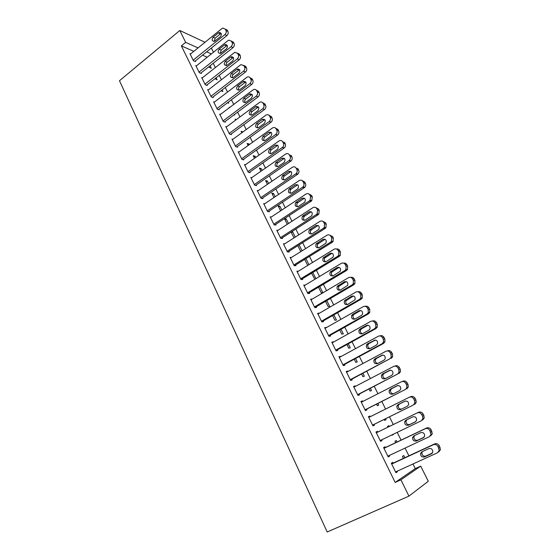 <?xml version="1.0" encoding="UTF-8"?>
<svg xmlns="http://www.w3.org/2000/svg" width="560" height="560" viewBox="0 0 560 560"><rect width="100%" height="100%" fill="white"/><g stroke="black" fill="none" stroke-linecap="round" stroke-linejoin="round"><path stroke-width="0.84" d="M193.802 51.352L181.37 45.892L395.171 482.426L415.268 468.587L412.972 463.981M408.905 455.833L405.048 448.091M401.065 440.111L397.208 432.362M393.309 424.543L389.459 416.822M385.595 409.066L381.822 401.499M377.951 393.736L374.255 386.33M370.384 378.56L366.772 371.315M362.894 363.538L359.359 356.447M355.481 348.67L352.023 341.726M348.145 333.949L344.757 327.152M340.872 319.368L337.561 312.725M333.683 304.941L330.442 298.438M326.557 290.647L323.386 284.291M319.501 276.5L316.4 270.284M312.515 262.486L309.484 256.403M305.599 248.612L302.638 242.662M298.746 234.871L295.848 229.054M291.963 221.256L289.128 215.579M285.243 207.781L282.471 202.223M278.586 194.425L275.877 189M271.992 181.202L269.346 175.896M265.461 168.105L262.878 162.918M258.993 155.127L256.466 150.059M252.581 142.268L250.117 137.319M246.232 129.528L243.824 124.698M239.946 116.914L237.594 112.196M233.709 104.412L231.413 99.806M227.535 92.022L225.295 87.528M221.417 79.744L219.226 75.362M215.348 67.585L213.22 63.301M415.268 468.587L420.7 466.123L428.281 481.264L408.94 496.125L400.925 479.829L420.7 466.123M211.365 48.055L213.465 52.234M408.94 496.125L327.201 532L119.483 80.738L179.823 30.492L185.661 42.364L181.37 45.892M397.061 442.008L396.319 440.524L394.961 441.28L395.654 442.68M385.448 447.524L385.063 446.747L383.6 447.559L388.213 456.946L389.662 456.092L389.347 455.448M380.24 411.628L381.619 410.942L380.282 411.712M385.511 418.768L386.001 419.755L384.601 420.413L384.125 419.454M368.452 416.752L369.936 416.01L368.417 416.668L372.939 425.873L374.444 425.166L374.066 424.403M369.936 416.01L370.272 416.696M370.384 388.325L371.497 390.572L370.048 391.09L369.026 389.025M353.654 386.652L355.11 385.889L353.535 386.407L357.973 395.423L359.527 394.863L359.156 394.114M355.11 385.889L355.362 386.393M355.558 358.491L357.273 361.949L355.775 362.341L354.228 359.212M339.15 357.14L340.578 356.363L338.954 356.741L343.301 365.582L344.911 365.162L344.547 364.427M341.026 329.252L343.322 333.865L341.775 334.131L339.717 329.987M324.933 328.216L326.333 327.418L324.66 327.663L328.916 336.322L330.575 336.042L330.225 335.321M326.781 300.58L329.63 306.313L328.041 306.46L325.5 301.329M314.468 306.936L352.163 284.865L353.332 283.633L353.353 280.42L352.618 278.978C351.568 277.326 350.196 276.892 348.502 277.669L310.989 299.852L312.368 299.04L310.646 299.145L314.818 307.643L316.526 307.489L316.176 306.782M312.809 272.468L315.896 278.67M314.867 279.293L311.549 273.231M298.354 271.194L296.898 271.187L300.993 279.517L302.743 279.489L302.4 278.796M299.11 244.888L302.057 250.831M297.871 245.672L300.818 251.608M284.676 243.845L283.416 243.754L287.434 251.93L289.226 252.021L288.89 251.342M285.005 219.744L286.223 218.953L284.501 218.729L287.266 224.308M286.223 218.953L288.491 223.517M271.299 216.993L270.186 216.846L274.127 224.868L275.961 225.078L275.632 224.406M272.384 194.313L273.574 193.508L271.817 193.179L273.98 197.526M273.574 193.508L275.177 196.721M258.209 190.631L257.208 190.442L261.072 198.31L262.941 198.632L262.619 197.974M259.987 169.337L261.163 168.518L259.364 168.091L260.932 171.248M261.163 168.518L262.108 170.436M245.385 164.745L244.468 164.528L248.262 172.256L250.173 172.683L249.858 172.039M247.807 144.802L248.962 143.969L247.135 143.451L248.136 145.467M248.962 143.969L249.291 144.634M232.806 139.335L231.966 139.097L235.69 146.678L237.629 147.203L237.321 146.573M236.285 119.63L235.123 119.238L235.571 120.155M220.472 114.38L219.688 114.121L223.349 121.562L225.323 122.192L225.015 121.576M228.221 102.228L228.718 103.229L227.486 102.781M208.362 89.873L207.634 89.6L211.225 96.908L213.234 97.636L212.933 97.027M216.09 77.812L217.084 79.821L214.984 78.673M196.483 65.8L195.797 65.52L199.325 72.695L201.362 73.514L201.068 72.919M207.207 57.232L202.51 55.167M190.624 53.928L189.959 53.641L193.452 60.753L195.51 61.614L195.216 61.026M210.105 65.765L211.344 68.271L209.419 67.459L209.013 66.633M202.398 77.784L201.691 77.504L205.247 84.749L207.27 85.519L206.976 84.917M222.124 89.964L222.873 91.476L221.06 90.783M214.389 102.074L213.633 101.808L217.259 109.179L219.254 109.858L218.946 109.242M229.656 107.464L229.194 107.296L229.376 107.674M234.367 114.604L234.612 115.087L233.996 114.877M226.611 126.798L225.799 126.553L229.488 134.064L231.448 134.645L231.14 134.015M241.801 132.699L242.942 131.859L241.101 131.292L241.829 132.748M239.064 151.984L238.189 151.753L241.948 159.404L243.873 159.887L243.558 159.25M253.869 157.017L255.031 156.191L253.225 155.715L254.506 158.298M255.031 156.191L255.668 157.472M251.762 177.632L250.81 177.429L254.639 185.22L256.529 185.598L256.207 184.947M266.154 181.769L267.344 180.957L265.566 180.579L267.428 184.331M267.344 180.957L268.611 183.519M264.719 203.749L263.669 203.581L267.568 211.526L269.423 211.792L269.094 211.127M278.663 206.976L279.867 206.171L278.131 205.891L280.588 210.854M279.867 206.171L281.799 210.056M277.949 230.356L276.766 230.237L280.749 238.336L282.562 238.483L282.226 237.811M291.403 232.638L292.628 231.847L291.655 231.749M292.628 231.847L295.239 237.104M291.13 232.092L294.014 237.888M291.473 257.46L290.122 257.404L294.182 265.657L295.953 265.692L295.61 265.006M305.928 258.608L308.945 264.684M304.682 259.385L307.692 265.454M305.319 285.054L303.737 285.096L307.874 293.51L309.603 293.419L309.253 292.719M319.76 286.454L322.882 292.733L321.272 292.817L318.493 287.21M317.926 313.964L319.312 313.159L317.618 313.334L321.832 321.916L323.519 321.699L323.162 320.985M333.872 314.846L336.448 320.026L334.88 320.229L332.577 315.588M332.01 342.608L333.424 341.817L331.772 342.132L336.077 350.882L337.708 350.532L337.351 349.804M348.257 343.798L350.266 347.844L348.747 348.166L346.934 344.526M346.367 371.819L347.809 371.056L346.213 371.497L350.595 380.422L352.184 379.939L351.82 379.197M347.809 371.056L348.019 371.476M362.936 373.338L364.357 376.194L362.88 376.642L361.585 374.045M361.018 401.625L362.488 400.876L360.941 401.464L365.414 410.571L366.947 409.941L366.576 409.178M362.488 400.876L362.782 401.471M377.909 403.473L378.714 405.09L377.293 405.678L376.537 404.159M377.839 432.068L377.461 431.298L375.97 432.033L380.534 441.329L382.018 440.552L381.661 439.831M389.34 426.475L388.934 425.663L387.548 426.342L387.947 427.154M393.218 434.28L391.986 435.288L391.818 434.952M393.134 463.134L392.742 462.35L391.307 463.239L395.969 472.724L397.39 471.793L397.117 471.233M404.859 457.702L403.781 455.539L402.444 456.358L403.438 458.36M395.171 482.426L400.925 479.829M211.358 53.914L206.689 51.814M198.03 47.922L185.661 42.364M205.016 42.266L179.823 30.492M380.506 441.273L382.018 440.552M391.958 435.232L393.358 434.56M388.143 456.799L389.662 456.092M395.857 472.493L397.39 471.793M190.246 54.229L221.872 28.602L222.915 28.07L225.33 29.197L225.939 30.394C226.548 31.962 226.205 33.369 224.924 34.601L193.165 60.158M194.831 61.334L226.891 35.595L224.924 34.601M218.421 32.921L219.226 32.501C221.599 32.886 221.977 34.3 220.36 36.757L214.298 41.433C211.904 41.09 211.512 39.683 213.122 37.212L218.421 32.921L220.402 33.908L221.214 33.495L219.226 32.501M214.291 41.44L215.117 38.178L220.402 33.908M225.232 29.022L227.29 30.205L227.899 31.402C228.508 32.963 228.172 34.363 226.891 35.595M196.091 66.115L227.99 40.635L228.921 40.138L231.476 41.258L232.092 42.469C232.701 44.051 232.365 45.451 231.07 46.69L199.031 72.1M200.669 73.234L233.016 47.628L231.07 46.69M224.504 44.94L225.225 44.555C227.689 44.87 228.102 46.284 226.464 48.811L220.437 53.438C217.959 53.158 217.532 51.751 219.156 49.21L224.504 44.94L226.471 45.885L227.29 45.472M220.339 53.466L221.144 50.134L226.471 45.885M231.336 41.013L233.422 42.224L234.038 43.428C234.647 45.003 234.311 46.403 233.016 47.628M201.985 78.106L234.164 52.773L234.976 52.318L237.678 53.424L238.301 54.649C238.917 56.245 238.574 57.652 237.265 58.884L204.953 84.147M206.556 85.246L239.204 59.78L237.265 58.884M230.65 57.071L231.273 56.721C233.835 56.959 234.283 58.38 232.624 60.977L226.639 65.541C224.07 65.338 223.608 63.924 225.253 61.313L230.65 57.071L232.596 57.974L233.422 57.561M226.45 65.604C225.911 64.33 226.17 63.196 227.22 62.195L232.596 57.974M237.489 53.116L239.61 54.348L240.226 55.566C240.842 57.155 240.499 58.555 239.204 59.78M207.935 90.209L240.387 65.023L241.087 64.624L243.936 65.709L244.566 66.948C245.189 68.551 244.839 69.965 243.523 71.19L210.924 96.299M212.492 97.37L245.441 72.037L243.523 71.19M236.845 69.314L237.377 69.006C240.037 69.16 240.52 70.581 238.84 73.255L232.897 77.749C230.237 77.63 229.74 76.223 231.406 73.528L236.845 69.314L238.777 70.168L239.61 69.762M232.617 77.847C232.022 76.552 232.274 75.39 233.352 74.361L238.777 70.168M243.698 65.331L245.847 66.584L246.477 67.816C247.1 69.412 246.757 70.819 245.441 72.037M213.934 102.417L247.247 77.042C248.542 76.566 249.543 76.923 250.257 78.113L250.887 79.359C251.517 80.976 251.167 82.397 249.844 83.615L216.958 108.563M218.484 109.599L251.741 84.413L249.844 83.615M243.103 81.669L243.537 81.403C246.288 81.48 246.813 82.894 245.112 85.645L239.218 90.069C236.46 90.034 235.928 88.627 237.608 85.862L243.103 81.669L245.021 82.474L245.847 82.075M238.84 90.209C238.196 88.893 238.427 87.71 239.547 86.646L245.021 82.474M249.963 77.658L252.147 78.932L252.784 80.178C253.414 81.788 253.064 83.202 251.741 84.413M219.989 114.737L253.463 89.593C254.814 89.033 255.871 89.376 256.634 90.622L257.271 91.882C257.908 93.513 257.558 94.941 256.214 96.152L223.041 120.946M224.525 121.94L258.097 96.901L256.214 96.152M249.417 94.143L249.753 93.926C252.602 93.905 253.162 95.319 251.447 98.154L245.602 102.501C242.746 102.557 242.172 101.157 243.873 98.308L249.417 94.143L251.314 94.899L252.14 94.507M245.126 102.683C244.419 101.346 244.643 100.135 245.791 99.043L251.314 94.899M256.284 90.104L258.51 91.399L259.147 92.652C259.784 94.276 259.434 95.697 258.097 96.901M226.107 127.176L259.742 102.263C261.149 101.612 262.255 101.948 263.067 103.257L263.718 104.524C264.362 106.176 264.005 107.597 262.654 108.808L229.18 133.434M230.622 134.4L264.509 109.508L262.654 108.808M255.787 106.729L256.025 106.575C258.965 106.456 259.574 107.856 257.838 110.782L252.042 115.038C249.095 115.192 248.486 113.799 250.201 110.866L255.787 106.729L257.67 107.436L258.489 107.051M251.475 115.276C250.705 113.918 250.908 112.679 252.098 111.552L257.67 107.436M262.654 102.662L264.929 103.978L265.573 105.245C266.217 106.883 265.86 108.304 264.509 109.508M232.274 139.727L266.07 115.059C267.533 114.317 268.702 114.632 269.57 116.011L270.221 117.292C270.872 118.951 270.508 120.379 269.143 121.583L235.382 146.041M236.775 146.972L270.991 122.234L269.143 121.583M262.22 119.434L262.353 119.343C265.391 119.119 266.035 120.512 264.292 123.522L258.538 127.694C255.507 127.946 254.856 126.567 256.585 123.543L262.22 119.434L264.082 120.092L264.894 119.714M257.887 127.981C257.047 126.609 257.236 125.342 258.461 124.18L264.082 120.092M269.087 115.339L271.411 116.683L272.062 117.957C272.706 119.609 272.349 121.037 270.991 122.234M238.497 152.39L272.468 127.981C273.98 127.141 275.205 127.435 276.129 128.877L276.787 130.172C277.438 131.838 277.081 133.273 275.716 134.47L241.633 158.767M242.977 159.663L277.522 135.079L275.702 134.477M268.716 132.258L268.744 132.237C271.873 131.901 272.559 133.28 270.809 136.388L265.097 140.462C261.982 140.826 261.289 139.447 263.025 136.339L268.716 132.258L270.557 132.86L271.355 132.503M264.369 140.805C263.452 139.419 263.62 138.124 264.887 136.927L270.557 132.86M275.569 128.135L277.949 129.5L278.607 130.788C279.258 132.447 278.901 133.875 277.543 135.065L277.522 135.079M244.783 165.172L279.006 140.973C280.546 140.098 281.799 140.399 282.751 141.876L283.416 143.185C284.06 144.781 283.745 146.188 282.464 147.392L247.947 171.605M249.235 172.473L284.123 148.043L282.324 147.497M275.268 145.208C278.376 144.802 279.111 146.167 277.48 149.296L271.621 153.419C268.52 153.79 267.799 152.418 269.458 149.31L275.268 145.208L277.095 145.754L277.872 145.404M270.907 153.748C269.927 152.397 270.06 151.088 271.299 149.842L277.095 145.754M282.751 141.876L284.55 142.443L285.215 143.745C285.859 145.341 285.544 146.734 284.27 147.938L284.123 148.043M251.125 178.073L285.656 154.056C287.21 153.188 288.47 153.503 289.436 154.994L290.108 156.317C290.738 157.85 290.465 159.229 289.275 160.433L254.317 184.569M255.549 185.402L290.787 161.133L289.002 160.643M281.883 158.277C284.956 157.85 285.733 159.201 284.221 162.33L278.208 166.502C275.142 166.894 274.379 165.536 275.926 162.428L281.883 158.277L283.689 158.774L284.452 158.431M277.515 166.817C276.479 165.508 276.556 164.206 277.753 162.904L283.689 158.774M289.436 154.994L291.214 155.505L291.886 156.821C292.516 158.354 292.243 159.719 291.06 160.923L290.787 161.133M257.53 191.1L292.369 167.265C293.944 166.404 295.211 166.733 296.184 168.238L296.863 169.575C297.486 171.052 297.248 172.389 296.149 173.6L260.75 197.652M261.912 198.457L297.514 174.349L295.75 173.915M288.568 171.472C291.599 171.024 292.411 172.361 291.018 175.483L284.858 179.704C281.827 180.117 281.029 178.773 282.464 175.672L288.568 171.472L290.346 171.913L291.081 171.584M284.193 180.012C283.101 178.752 283.122 177.443 284.263 176.092L290.346 171.913M296.184 168.238L297.948 168.7L298.62 170.023C299.243 171.5 299.005 172.83 297.906 174.034L297.514 174.349M263.991 204.246L299.152 180.6C300.734 179.746 302.022 180.089 303.002 181.615L303.688 182.959C304.297 184.38 304.094 185.689 303.079 186.886L267.246 210.861M268.338 211.638L304.304 187.691L302.568 187.313M295.309 184.793C298.305 184.331 299.159 185.654 297.878 188.762L291.564 193.039C288.575 193.466 287.735 192.136 289.058 189.042L295.309 184.793L297.773 184.87M290.941 193.326C289.786 192.115 289.758 190.813 290.843 189.413L297.073 185.178M302.071 180.551L304.738 182.014L305.424 183.358C306.026 184.772 305.83 186.074 304.815 187.264L304.304 187.691M270.515 217.511L305.998 194.061C307.594 193.221 308.896 193.571 309.883 195.118L310.576 196.476L310.072 200.298L309.442 200.844L273.798 224.196M274.813 224.945L311.164 201.166L309.442 200.844M302.12 198.247C305.074 197.771 305.963 199.073 304.794 202.167L298.347 206.5C295.386 206.941 294.518 205.625 295.729 202.545L302.12 198.247L304.528 198.275M297.752 206.773C296.548 205.611 296.457 204.302 297.493 202.853L303.863 198.576M308.847 193.977L311.598 195.461L312.291 196.812L311.787 200.62L311.164 201.166M277.102 230.909L312.907 207.655C314.524 206.829 315.833 207.193 316.834 208.754L317.534 210.126L317.121 213.85L316.386 214.508L280.413 237.657M281.337 238.385L318.087 214.767L316.386 214.508M308.994 211.827C311.906 211.337 312.837 212.632 311.78 215.698L305.186 220.087C302.267 220.542 301.357 219.24 302.47 216.181L308.994 211.827L311.339 211.82M304.64 220.346C303.373 219.233 303.226 217.931 304.206 216.433L310.716 212.1M315.672 207.529L318.528 209.041L319.221 210.406L318.815 214.109L318.087 214.767M283.745 244.433L319.886 221.389C321.517 220.563 322.84 220.948 323.848 222.523L324.555 223.909L324.233 227.528L323.4 228.298L287.098 251.244M287.917 251.958L325.073 228.501L323.4 228.298M315.938 225.547C318.815 225.043 319.774 226.317 318.822 229.369L312.095 233.814C309.211 234.276 308.273 232.988 309.274 229.95L315.938 225.547L318.206 225.498M311.605 234.045C310.275 232.988 310.072 231.686 310.996 230.139L317.639 225.757M322.56 221.221L325.521 222.747L326.221 224.126L325.906 227.731L325.073 228.501M290.458 258.09L326.935 235.249C328.58 234.437 329.917 234.836 330.939 236.425L331.646 237.825L331.415 241.339L330.484 242.235L293.839 264.971M294.546 265.664L332.136 242.368L330.484 242.235M322.952 239.393C325.787 238.889 326.781 240.142 325.927 243.166L319.074 247.667C316.225 248.143 315.252 246.869 316.155 243.852L322.952 239.393L325.136 239.309M318.64 247.877C317.247 246.876 316.981 245.574 317.856 243.985L324.625 239.547M329.504 235.046L332.584 236.593L333.291 237.986L333.06 241.486L332.136 242.368M297.241 271.88L334.054 249.249C335.713 248.451 337.064 248.857 338.093 250.474L338.814 251.881L338.653 255.297L337.638 256.305L300.65 278.824M301.224 279.51L339.262 256.375L337.638 256.305M330.036 253.379C332.836 252.868 333.858 254.114 333.102 257.11L326.116 261.66C323.302 262.143 322.301 260.883 323.106 257.887L330.036 253.379L332.129 253.26M325.745 261.842C324.289 260.897 323.967 259.602 324.786 257.957L331.681 253.47M336.511 249.011C337.897 248.773 338.968 249.291 339.717 250.572L340.431 251.979L340.277 255.381L339.262 256.375M304.08 285.796L341.243 263.389C342.923 262.598 344.281 263.025 345.317 264.656L346.045 266.077L345.961 269.395L344.862 270.515L307.524 292.81M307.937 293.51L346.465 270.522L344.862 270.515M337.183 267.505C339.948 266.987 341.005 268.219 340.34 271.187L333.228 275.793C330.449 276.276 329.42 275.03 330.134 272.062L337.183 267.505L339.185 267.351M332.934 275.947C331.408 275.051 331.023 273.763 331.786 272.069L338.807 267.526M343.581 263.123C345.016 262.836 346.129 263.354 346.92 264.691L347.641 266.112L347.557 269.409L346.465 270.522M314.797 307.594L353.738 284.809L352.163 284.865M344.407 281.771C347.137 281.253 348.222 282.471 347.648 285.411L340.417 290.066C337.666 290.549 336.609 289.317 337.239 286.377L344.407 281.771L346.304 281.582M340.2 290.178C338.604 289.352 338.156 288.057 338.863 286.314L346.01 281.729M350.714 277.375C352.205 277.032 353.367 277.557 354.193 278.95L354.928 280.385L354.9 283.591L353.738 284.809M317.968 314.048L355.838 292.096C357.546 291.326 358.932 291.781 359.996 293.447L360.738 294.903L360.766 298.025L359.534 299.362L321.482 321.195M321.769 321.783L361.081 299.243L359.534 299.362M351.701 296.177C354.403 295.666 355.509 296.863 355.019 299.782L347.676 304.486C344.953 304.969 343.868 303.744 344.414 300.825L351.701 296.177L353.486 295.967M347.536 304.556C345.877 303.786 345.366 302.498 346.017 300.699L353.276 296.072M357.903 291.774C359.45 291.375 360.668 291.9 361.543 293.356L362.278 294.805L362.313 297.913L361.081 299.243M325.017 328.384L363.244 306.663C364.973 305.907 366.373 306.376 367.444 308.063L368.193 309.533L368.277 312.564L366.975 313.999L328.566 335.601M328.818 336.112L368.501 313.817L366.975 313.999M359.065 310.73C361.739 310.219 362.873 311.409 362.46 314.3L361.438 315.42L355.005 319.046C352.31 319.522 351.204 318.318 351.673 315.42L352.653 314.37L359.065 310.73L360.738 310.499M354.963 319.067C353.22 318.367 352.653 317.086 353.248 315.231L354.221 314.181L360.619 310.555M365.162 306.327C366.765 305.858 368.032 306.376 368.963 307.902L369.712 309.365L369.796 312.382L368.501 313.817M332.129 342.86L370.727 321.377C372.47 320.635 373.884 321.118 374.969 322.826L375.725 324.31L375.851 327.25L374.493 328.797L335.713 350.147M335.93 350.581L375.991 328.538L374.493 328.797M366.506 325.43C369.159 324.926 370.314 326.102 369.971 328.965L368.907 330.162L362.404 333.753C359.744 334.229 358.61 333.032 359.002 330.155L360.031 329.028L366.506 325.43L368.053 325.178M362.46 333.718C360.654 333.088 360.017 331.814 360.556 329.896L361.578 328.776L368.032 325.192M372.484 321.034C374.15 320.481 375.473 320.999 376.46 322.595L377.216 324.072L377.342 327.005L375.991 328.538M339.318 357.476L378.287 336.245C380.044 335.517 381.472 336.014 382.564 337.743L383.334 339.241L383.502 342.097L382.095 343.735L342.937 364.84M343.112 365.197L383.558 343.406L382.095 343.735M374.024 340.277C376.649 339.78 377.825 340.949 377.559 343.784L376.446 345.065L369.887 348.607C367.248 349.076 366.086 347.886 366.415 345.044L367.486 343.833L375.34 340.004M370.048 348.516C368.158 347.963 367.458 346.696 367.941 344.708L369.005 343.511L375.438 340.018M379.876 335.895C381.598 335.258 382.984 335.769 384.034 337.442L384.797 338.933L384.965 341.775L383.558 343.406M346.577 372.239L385.917 351.267C387.695 350.546 389.137 351.064 390.243 352.807L391.02 354.319L391.23 357.098L389.767 358.834L350.231 379.68M350.371 379.96L389.767 358.834M381.619 355.278C384.223 354.788 385.42 355.95 385.217 358.764L384.069 360.115L377.44 363.615C374.822 364.077 373.646 362.894 373.905 360.073L375.018 358.792L382.669 355.005M377.741 363.454C375.76 362.992 374.983 361.732 375.403 359.674L376.509 358.4L382.879 355.012M387.296 350.924L387.373 350.903C389.144 350.189 390.579 350.7 391.685 352.436L392.455 353.941L392.665 356.706L391.209 358.435M353.906 387.156L393.631 366.436C395.43 365.736 396.886 366.261 398.006 368.032L398.783 369.558L399.028 372.26L397.523 374.08L357.602 394.667M357.7 394.87L397.523 374.08M389.291 370.433C391.874 369.95 393.092 371.105 392.952 373.898L391.762 375.319L385.07 378.77C382.473 379.232 381.276 378.056 381.472 375.256L382.62 373.905L390.068 370.188M385.532 378.539C383.446 378.189 382.585 376.936 382.942 374.78L384.09 373.436L390.369 370.174M394.66 366.121L395.059 366.002C396.851 365.302 398.3 365.827 399.413 367.584L400.19 369.11L400.435 371.798L398.93 373.611M361.312 402.22L401.429 381.766C403.242 381.08 404.712 381.626 405.839 383.411L406.63 384.958L406.903 387.583L405.356 389.494L365.043 409.808M365.099 409.927L405.356 389.494M397.047 385.742C399.609 385.266 400.848 386.414 400.764 389.186L399.539 390.677L392.784 394.093C390.201 394.541 388.983 393.372 389.123 390.586L390.306 389.172L397.537 385.56M393.442 393.757C391.244 393.561 390.285 392.322 390.565 390.04L391.748 388.633L397.901 385.497M402.094 381.521L402.822 381.262C404.628 380.569 406.098 381.115 407.218 382.893L408.009 384.433L408.282 387.044L406.735 388.948M368.795 417.438L409.304 397.257C411.138 396.578 412.622 397.145 413.763 398.951L414.554 400.512L414.862 403.074L413.273 405.062L372.561 425.103M372.575 425.138L413.273 405.062M404.88 401.212C407.428 400.75 408.681 401.891 408.653 404.642L407.4 406.196L400.575 409.563C398.013 410.004 396.767 408.842 396.851 406.077L398.076 404.593L405.09 401.121M401.548 409.087C399.182 409.136 398.09 407.925 398.265 405.454L399.483 403.977L405.44 401.016M409.612 397.124L410.669 396.676C412.496 395.997 413.973 396.557 415.107 398.356L415.905 399.91L416.206 402.458L414.624 404.439M422.59 420.098L424.207 418.033L423.885 415.555L423.08 413.98C421.932 412.167 420.441 411.586 418.6 412.244L376.341 432.796L417.263 412.909C419.111 412.244 420.609 412.825 421.764 414.652L422.569 416.234L422.898 418.726L421.274 420.798L380.156 440.552M412.79 416.843C415.324 416.388 416.605 417.529 416.626 420.266L415.338 421.883L408.45 425.201C405.895 425.628 404.635 424.466 404.67 421.722L405.916 420.182L412.79 416.843M415.758 421.624L409.815 424.487C407.274 424.907 406.021 423.759 406.056 421.029L407.036 419.636M383.985 448.336L425.299 428.722C427.168 428.078 428.687 428.673 429.849 430.521L431.011 434.546L429.352 436.695L387.828 456.162M430.64 435.911L432.292 433.776L431.137 429.772C429.975 427.931 428.47 427.336 426.608 427.987L383.936 448.238M420.784 432.642C423.311 432.201 424.606 433.335 424.676 436.051L423.36 437.731L416.402 441C413.861 441.413 412.587 440.258 412.566 437.535L413.847 435.925L420.784 432.642M424.046 437.241L417.739 440.202C415.212 440.622 413.938 439.467 413.924 436.751L414.589 435.575M391.692 464.03L433.426 444.71C435.316 444.073 436.849 444.689 438.025 446.558L439.215 450.541L437.521 452.76L395.584 471.933M438.781 451.899L440.461 449.687L439.278 445.732C438.109 443.87 436.583 443.254 434.7 443.884L391.601 463.841M428.869 448.602C431.375 448.168 432.691 449.309 432.81 452.011L431.473 453.747L424.438 456.967C421.911 457.366 420.616 456.211 420.553 453.502L421.855 451.836L428.869 448.602M432.32 453.075L425.747 456.092C423.227 456.491 421.939 455.343 421.876 452.641L422.387 451.598M227.29 30.205L225.33 29.197M227.899 31.402L225.939 30.394M213.122 37.212L215.117 38.178M233.422 42.224L231.476 41.258M234.038 43.428L232.092 42.469M219.156 49.21L221.144 50.134M239.61 54.348L237.678 53.424M240.226 55.566L238.301 54.649M225.253 61.313L227.22 62.195M245.847 66.584L243.936 65.709M246.477 67.816L244.566 66.948M231.406 73.528L233.352 74.361M252.147 78.932L250.257 78.113M252.784 80.178L250.887 79.359M237.608 85.862L239.547 86.646M258.51 91.399L256.634 90.622M259.147 92.652L257.271 91.882M243.873 98.308L245.791 99.043M264.929 103.978L263.067 103.257M265.573 105.245L263.718 104.524M250.201 110.866L252.098 111.552M271.411 116.683L269.57 116.011M272.062 117.957L270.221 117.292M256.585 123.543L258.461 124.18M277.949 129.5L276.129 128.877M278.607 130.788L276.787 130.172M263.025 136.339L264.887 136.927M285.215 143.745L283.416 143.185M269.528 149.261L271.369 149.793M291.886 156.821L290.108 156.317M276.094 162.302L277.914 162.778M298.62 170.023L296.863 169.575M282.723 175.462L284.522 175.889M304.738 182.014L303.002 181.615M305.424 183.358L303.688 182.959M289.415 188.755L291.193 189.126M311.598 195.461L309.883 195.118M312.291 196.812L310.576 196.476M296.17 202.174L297.927 202.489M318.528 209.041L316.834 208.754M319.221 210.406L317.534 210.126M302.988 215.726L304.731 215.978M325.521 222.747L323.848 222.523M326.221 224.126L324.555 223.909M309.876 229.404L311.591 229.6M332.584 236.593L330.939 236.425M333.291 237.986L331.646 237.825M316.834 243.222L318.528 243.355M339.717 250.572L338.093 250.474M340.431 251.979L338.814 251.881M323.855 257.173L325.528 257.243M346.92 264.691L345.317 264.656M347.641 266.112L346.045 266.077M330.946 271.257L332.598 271.264M354.193 278.95L352.618 278.978M354.928 280.385L353.353 280.42M338.107 285.488L339.731 285.432M361.543 293.356L359.996 293.447M362.278 294.805L360.738 294.903M345.345 299.852L346.941 299.733M368.963 307.902L367.444 308.063M369.712 309.365L368.193 309.533M352.653 314.37L354.221 314.181M376.46 322.595L374.969 322.826M377.216 324.072L375.725 324.31M360.031 329.028L361.578 328.776M384.034 337.442L382.564 337.743M384.797 338.933L383.334 339.241M367.486 343.833L369.005 343.511M391.685 352.436L390.243 352.807M392.455 353.941L391.02 354.319M375.018 358.792L376.509 358.4M399.413 367.584L398.006 368.032M400.19 369.11L398.783 369.558M382.62 373.905L384.09 373.436M407.218 382.893L405.839 383.411M408.009 384.433L406.63 384.958M390.306 389.172L391.748 388.633M415.107 398.356L413.763 398.951M415.905 399.91L414.554 400.512M398.076 404.593L399.483 403.977M418.6 412.244L417.263 412.909M423.08 413.98L421.764 414.652M423.885 415.555L422.569 416.234M408.45 425.201L409.815 424.487M426.608 427.987L425.299 428.722M431.137 429.772L429.849 430.521M431.949 431.361L430.661 432.117M423.36 437.731L423.752 437.493M416.402 441L417.739 440.202M434.7 443.884L433.426 444.71M439.278 445.732L438.025 446.558M440.097 447.335L438.844 448.175M431.473 453.747L432.096 453.32M424.438 456.967L425.747 456.092M225.225 44.555L227.192 45.5M231.273 56.721L233.226 57.624M237.377 69.006L239.309 69.86M243.537 81.403L245.455 82.215M249.753 93.926L251.65 94.689M256.025 106.575L257.901 107.282M262.353 119.343L264.215 120.001M277.543 135.065L275.716 134.47M268.744 132.237L270.585 132.839M284.27 147.938L282.464 147.392M269.458 149.31L271.299 149.842M291.06 160.923L289.275 160.433M275.926 162.428L277.753 162.904M297.906 174.034L296.149 173.6M282.464 175.672L284.263 176.092M304.815 187.264L303.079 186.886M289.058 189.042L290.843 189.413M311.787 200.62L310.072 200.298M295.729 202.545L297.493 202.853M318.815 214.109L317.121 213.85M302.47 216.181L304.206 216.433M325.906 227.731L324.233 227.528M309.274 229.95L310.996 230.139M333.06 241.486L331.415 241.339M316.155 243.852L317.856 243.985M340.277 255.381L338.653 255.297M323.106 257.887L324.786 257.957M347.557 269.409L345.961 269.395M330.134 272.062L331.786 272.069M354.9 283.591L353.332 283.633M337.239 286.377L338.863 286.314M362.313 297.913L360.766 298.025M344.414 300.825L346.017 300.699M369.796 312.382L368.277 312.564M351.673 315.42L353.248 315.231M377.342 327.005L375.851 327.25M359.002 330.155L360.556 329.896M384.965 341.775L383.502 342.097M366.415 345.044L367.941 344.708M392.665 356.706L391.23 357.098M373.905 360.073L375.403 359.674M400.435 371.798L399.028 372.26M381.472 375.256L382.942 374.78M408.282 387.044L406.903 387.583M389.123 390.586L390.565 390.04M416.206 402.458L414.862 403.074M396.851 406.077L398.265 405.454M424.207 418.033L422.898 418.726M404.67 421.722L406.056 421.029M432.292 433.776L431.011 434.546M412.566 437.535L413.924 436.751M440.461 449.687L439.215 450.541M420.553 453.502L421.876 452.641"/></g></svg>
